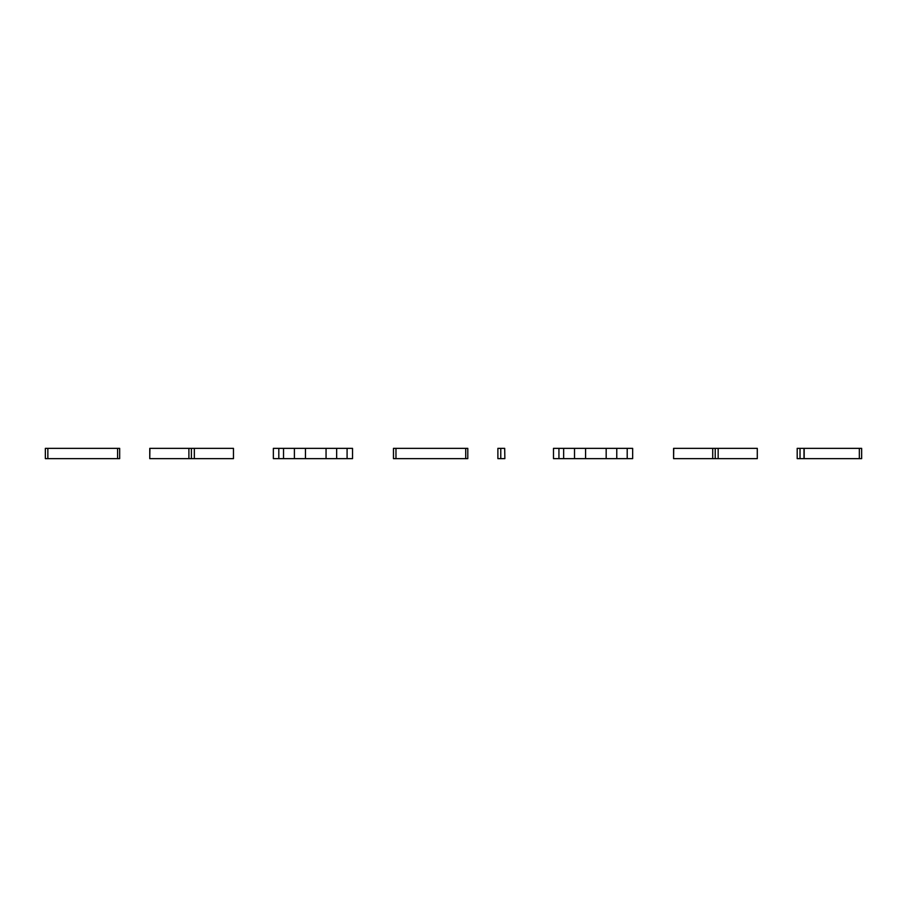 <?xml version="1.0" encoding="UTF-8"?>
<svg xmlns="http://www.w3.org/2000/svg" width="907" height="907" viewBox="0 0 907 907"><rect width="100%" height="100%" fill="white"/><g stroke="black" fill="none" stroke-linecap="round" stroke-linejoin="round"><path stroke-width="1.36" d="M117.604 448.353L117.604 458.647L119.667 458.647L119.667 448.353L45.35 448.353L45.35 458.647L47.856 458.647L47.856 448.353M117.604 458.647L47.856 458.647M194.336 458.647L149.768 458.647L149.768 448.353L149.757 458.647L149.904 448.353L233.462 448.353L233.462 458.647L194.336 458.647L194.336 448.353M191.4 458.647L191.4 448.353M188.894 458.647L188.894 448.353M347.086 448.353L352.528 448.353L352.528 458.647L347.086 458.647L347.086 448.353L273.358 448.353L273.358 458.647L278.812 458.647L278.812 448.353M347.086 458.647L336.656 458.647L336.656 448.353M336.656 458.647L326.055 458.647L326.055 448.353M326.055 458.647L305.455 458.647L305.455 448.353M305.455 458.647L294.401 458.647L294.401 448.353M294.401 458.647L283.528 458.647L283.528 448.353M283.528 458.647L278.812 458.647M465.722 448.353L465.722 458.647L467.797 458.647L467.797 448.353L393.468 448.353L393.468 458.647L395.974 458.647L395.974 448.353M465.722 458.647L395.974 458.647M504.7 448.353L504.859 458.647L504.7 448.353L497.886 448.353L497.886 458.647L500.777 458.647L500.777 448.353M504.7 458.647L500.777 458.647M627.202 448.353L632.655 448.353L632.655 458.647L627.202 458.647L627.202 448.353L553.485 448.353L553.485 458.647L558.939 458.647L558.939 448.353M627.202 458.647L616.771 458.647L616.771 448.353M616.771 458.647L606.171 458.647L606.171 448.353M606.171 458.647L585.582 458.647L585.582 448.353M585.582 458.647L574.516 458.647L574.516 448.353M574.516 458.647L563.644 458.647L563.644 448.353M563.644 458.647L558.939 458.647M718.163 458.647L718.163 448.353L757.288 448.353L757.288 458.647L673.595 458.647L673.595 448.353M718.163 448.353L673.731 448.353L673.595 458.647M715.226 458.647L715.226 448.353M712.721 458.647L712.721 448.353M859.337 458.647L859.337 448.353L861.65 448.353L861.65 458.647L803.999 458.647L803.999 448.353L797.196 448.353L797.196 458.647L800.019 458.647L800.019 448.353M803.999 458.647L800.019 458.647M859.337 448.353L803.999 448.353M804.169 458.647L804.169 448.353M673.584 458.647L673.584 448.353"/></g></svg>
